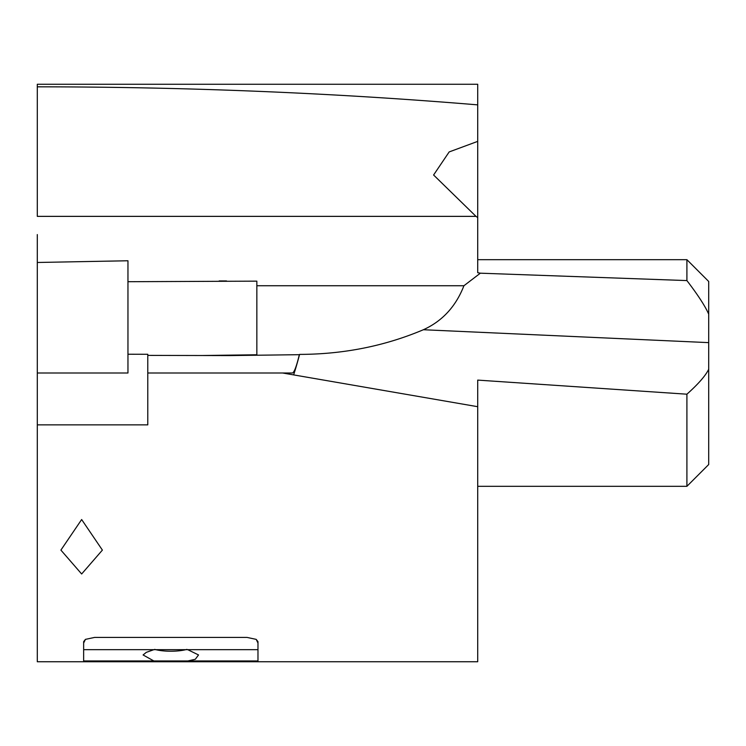 <?xml version="1.0" encoding="UTF-8"?>
<svg xmlns="http://www.w3.org/2000/svg" width="746" height="746" viewBox="0 0 746 746"><rect width="100%" height="100%" fill="white"/><g stroke="black" fill="none" stroke-linecap="round" stroke-linejoin="round"><path stroke-width="1.12" d="M37.3 424.866L37.3 262.48L127.958 260.764L127.958 354.238L147.783 354.285L147.783 424.866L37.3 424.866L37.3 661.739L477.71 661.739L477.71 406.701L282.641 373L292.376 373C294.12 372.702 296.442 366.594 299.342 354.686L229.796 355.581L147.783 355.394M37.3 234.57L37.3 262.48M477.71 141.376L449.167 151.932L433.594 175.002L475.995 216.368L37.3 216.368L37.3 86.825C186.612 86.881 333.415 92.896 477.71 104.869L477.71 272.691L480.359 273.185L463.928 285.737L256.848 285.737L256.848 354.77L201.457 355.525M477.71 139.763L477.71 84.261L37.3 84.261L37.3 86.825M477.71 170.088L477.71 198.604L477.71 170.088M475.995 216.368L477.71 217.534M477.71 259.683L686.907 259.683L708.7 281.475L708.7 464.525L686.907 486.317L686.907 394.196L477.71 380.106L477.71 406.701M127.958 281.708L256.848 281.149L256.848 285.737M708.7 369.27C705.567 375.704 698.303 384.013 686.907 394.196M708.7 314.131C705.157 306.102 697.892 294.922 686.907 280.58L480.359 273.185M686.907 259.683L686.907 280.58M293.616 374.902A168.111 16.748 -81.8 0 0 299.575 354.397C343.486 354.294 384.759 346.069 423.392 329.732C442.359 321.106 455.871 306.438 463.928 285.737M37.3 373L127.958 373L127.958 354.238M81.65 519.533L102.388 550.1L81.65 573.982L60.902 550.1L81.65 519.533M85.445 639.369L83.645 643.033L83.645 649.682L83.645 641.644L85.445 639.369L94.537 637.429L247.085 637.429L256.176 639.369L257.976 641.644L257.976 649.682L153.853 649.682L146.319 652.349L143.083 654.96L153.853 660.965L257.976 660.965L257.976 649.682M282.641 373L147.783 373M477.71 234.57L477.71 198.604M186.929 649.384A21.793 5.642 0 0 1 154.692 649.384M187.768 649.682L198.529 654.951L195.303 659.278L187.768 660.965M256.176 639.369L257.976 643.033M153.853 660.965L83.645 660.965L83.645 649.682L153.853 649.682M83.645 641.644L83.645 643.033M423.392 329.732L708.7 342.628M219.156 280.934L226.486 280.934M477.71 486.317L686.907 486.317"/></g></svg>
